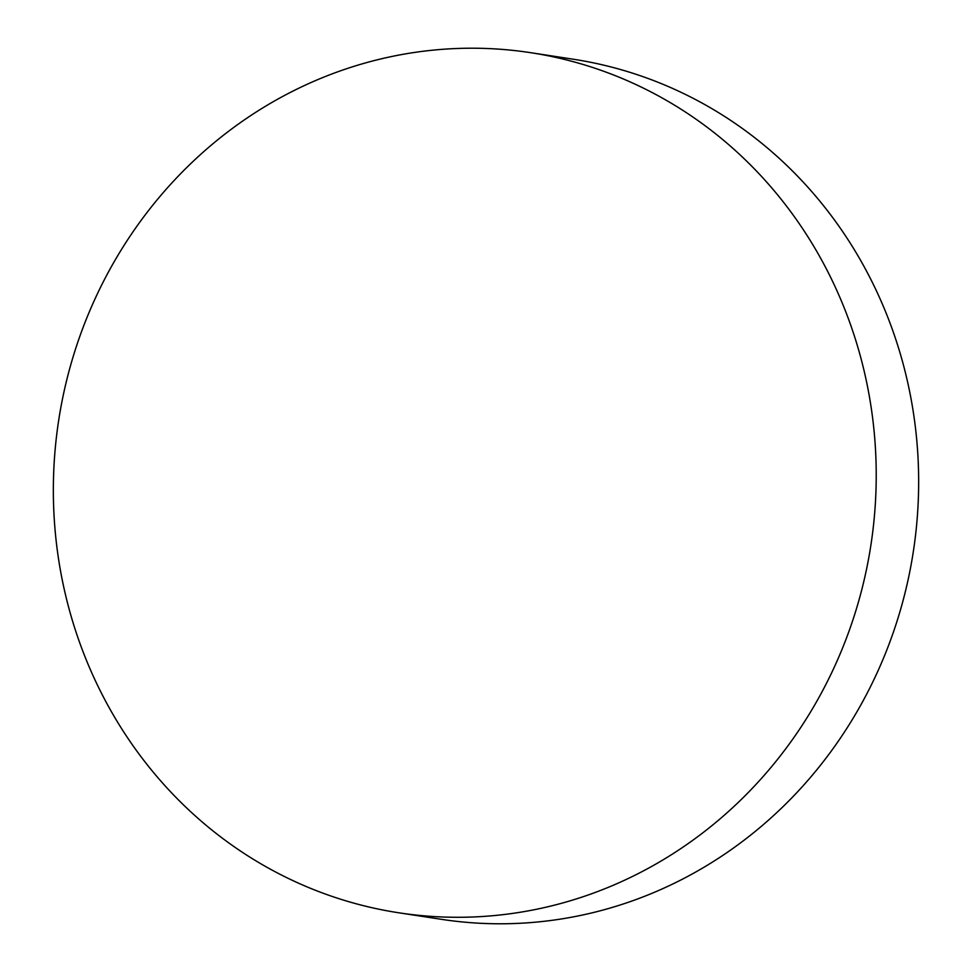 <?xml version="1.0" encoding="UTF-8"?>
<svg xmlns="http://www.w3.org/2000/svg" width="972" height="972" viewBox="0 0 972 972"><rect width="100%" height="100%" fill="white"/><g stroke="black" fill="none" stroke-linecap="round" stroke-linejoin="round"><path stroke-width="1.46" d="M550.905 906.038A435.079 410.877 -81.3 0 0 876.1 464.446A435.079 410.877 -81.3 0 0 530.7 52.695A435.079 410.877 -81.3 0 0 378.667 59.462A435.079 410.877 -81.3 0 0 53.472 501.054A435.079 410.877 -81.3 0 0 398.872 912.805A435.079 410.877 -81.3 0 0 550.905 906.038M398.872 912.805L441.3 919.305A435.079 410.877 -81.3 0 0 593.333 912.538A435.079 410.877 -81.3 0 0 918.528 470.946A435.079 410.877 -81.3 0 0 573.128 59.195L530.7 52.695"/></g></svg>
